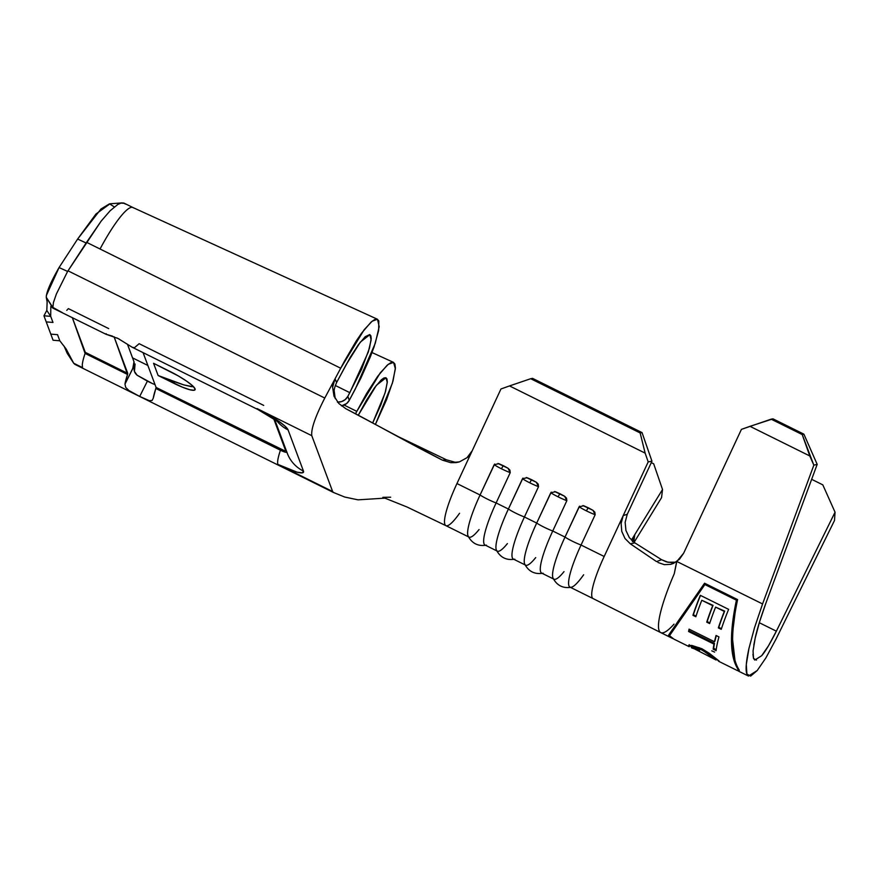 <?xml version="1.0" encoding="UTF-8"?>
<svg xmlns="http://www.w3.org/2000/svg" width="879" height="879" viewBox="0 0 879 879"><rect width="100%" height="100%" fill="white"/><g stroke="black" fill="none" stroke-linecap="round" stroke-linejoin="round"><path stroke-width="1.32" d="M582.931 505.557L592.995 510.336L594.841 512.193L595.16 514.731L592.995 510.336L588.48 507.864A3.208 0.582 116.4 0 0 586.436 510.886A14.503 1.912 25 0 0 595.16 514.731L581.052 545.035A49.257 8.878 116.4 0 0 570.01 587.139L593.127 598.599A49.257 8.878 116.4 0 1 604.181 556.484L581.052 545.035L604.181 556.484L614.937 533.377L604.181 556.484M554.616 491.526L564.681 496.305L566.526 498.162L566.845 500.7L564.681 496.305L560.165 493.844A3.208 0.582 116.4 0 0 558.121 496.855A14.503 1.912 25 0 0 566.845 500.7L552.748 531.004A49.257 8.878 116.4 0 0 541.695 573.119L553.968 579.195A49.257 8.878 -63.6 0 1 565.01 537.08L552.748 531.004L565.01 537.08L579.569 506.161M526.301 477.506L536.366 482.285L538.212 484.142L538.53 486.669L536.366 482.285L531.861 479.813A3.208 0.582 116.4 0 0 529.806 482.835A14.503 1.912 25 0 0 538.53 486.669L524.433 516.984A49.257 8.878 116.4 0 0 513.38 559.088L525.653 565.164A49.257 8.878 -63.6 0 1 536.695 523.06L524.433 516.984L536.695 523.06L551.254 492.13M497.997 463.475L508.051 468.254L509.908 470.111L510.227 472.649L508.051 468.254L503.546 465.782A3.208 0.582 116.4 0 0 501.491 468.804A14.503 1.912 25 0 0 510.227 472.649L496.119 502.953A49.257 8.878 116.4 0 0 485.076 545.057L497.338 551.144A49.257 8.878 -63.6 0 1 508.392 509.029L496.119 502.953L508.392 509.029L522.939 478.099M683.653 553.199L741.426 429.37L749.985 426.326L809.79 455.959L813.844 465.167L762.565 603.95L676.819 561.472L674.292 573.657A81.373 14.668 116.4 0 0 664.557 598.808A81.373 14.668 116.4 0 0 660.799 632.627A81.373 14.668 -63.6 0 1 664.557 598.808A81.373 14.668 -63.6 0 1 674.292 573.657L676.632 561.604L670.732 564.351L664.315 564.659L657.942 562.472L664.315 564.659L670.732 564.351L673.633 563.34L679.577 559.11L683.653 553.199L741.426 429.37L771.147 419.162L802.208 434.556L809.79 455.959L749.985 426.326L773.004 418.843L803.878 434.149L802.208 434.556L771.147 419.162L773.004 418.843L803.878 434.149L817.184 464.354L803.878 434.149L802.208 434.556L813.844 465.167L817.184 464.354L765.906 603.137L817.184 464.354L813.844 465.167L762.565 603.95L676.819 561.472L683.653 553.199M754.556 627.595L762.565 603.95L754.556 627.595L748.941 648.46L754.556 627.595M748.479 676.061L757.193 670.556L765.873 657.921L775.827 639.472L834.501 520.5L775.827 639.472L765.873 657.921L757.193 670.556L750.644 676.105L746.886 674.006C745.392 670.106 746.084 661.59 748.941 648.46L746.304 664.469L746.886 674.006L748.479 676.061L738.349 671.051M739.338 670.259L738.382 670.963L738.404 669.875L739.338 670.259C730.987 657.371 730.416 633.814 737.591 599.599L704.562 583.227L737.591 599.599M668.556 635.198L672.589 638.374L668.556 635.198L704.562 583.227L676.226 624.024M753.819 645.043L755.149 638.275C756.929 629.793 760.511 618.08 765.906 603.137L759.577 621.805L755.149 638.275L753.061 650.91L753.523 658.437L752.929 654.273M761.664 655.723L768.521 645.746L776.366 631.177L835.05 512.215L822.81 484.856L811.647 479.33L822.81 484.856L835.05 512.215L776.366 631.177L759.302 622.728L776.366 631.177C770.059 643.648 765.148 651.822 761.664 655.723L754.786 660.063L753.523 658.437L756.489 660.096M835.05 512.215L834.501 520.5L835.05 512.215M632.386 541.695L634.825 534.553L631.419 540.091L662.524 489.504L661.546 497.668L634.089 542.343L661.546 497.668L662.524 489.504L653.69 463.815L651.295 462.629L653.69 463.815L662.524 489.504L634.825 534.553L633.704 542.068L634.825 534.553L632.386 541.695M625.892 530.389L629.342 537.651L634.913 542.892L630.331 543.815L625.024 538.53L621.783 531.443L621.123 523.434L623.211 515.588L648.197 461.904L651.954 461.2L627.221 514.358M629.342 537.651L634.913 542.892L661.59 559.703L634.913 542.892L630.331 543.815L656.558 561.615L630.331 543.815L625.024 538.53L621.783 531.443L621.123 523.434L623.211 515.588L614.937 533.377L623.211 515.588L627.254 514.281L623.211 515.588L648.197 461.904L645.142 453.124L509.523 385.925L530.685 378.717L509.523 385.925L645.142 453.124L640.154 432.962L530.685 378.717L532.564 378.366L530.685 378.717L640.154 432.962L642.044 432.6L532.564 378.366L642.044 432.6L651.954 461.2L627.254 514.281L625.145 522.302L625.947 530.586M674.643 562.197L667.952 562.241L661.59 559.703L656.558 561.615L661.59 559.703L666.326 561.846L671.358 562.549M674.006 624.156A81.373 14.668 -63.6 0 1 660.799 632.616L672.907 638.626M43.95 315.792L46.818 310.408L47.136 301.915L46.818 310.408L43.95 315.792L50.696 316.352L52.982 322.45L46.224 321.89L43.95 315.792L50.696 316.352L46.818 310.408L50.696 316.352L52.982 322.45L46.224 321.89L50.795 334.119L43.95 315.792M66.123 348.952L59.827 340.788L53.07 340.228L50.795 334.119L57.542 334.679L59.827 340.788L53.07 340.228L50.795 334.119L57.542 334.679L59.827 340.788L66.068 348.875L73.704 363.247L76.001 364.378M125.455 204.093L123.467 202.983L120.884 203.104L117.797 204.477L110.172 210.729L101.151 221.123L86.571 242.318L100.041 248.999A62.101 11.185 -63.6 0 1 105.524 239.154A62.101 11.185 -63.6 0 1 110.139 231.507A62.101 11.185 -63.6 0 1 129.213 208.224A62.101 11.185 -63.6 0 1 129.861 207.873A62.101 11.185 -63.6 0 1 132.905 207.521A62.101 11.185 -63.6 0 1 132.949 207.543M132.905 207.521L124.368 203.302L120.884 203.104L117.797 204.477L110.172 210.729L101.151 221.123L67.617 271.424L56.399 293.949L53.443 302.497L52.85 307.397L62.332 312.627L52.85 307.397L52.927 308.144L50.828 306.266L50.696 316.352L50.828 306.266L53.103 308.144M132.795 368.356L124.972 384.134L127.763 373.41L114.061 336.734L127.565 374.476L85.098 353.435A34.259 6.175 116.4 0 0 83.549 358.412A34.259 6.175 116.4 0 0 82.285 364.961L82.527 367.62L73.704 363.247L82.527 367.62L82.285 364.961A34.259 6.175 -63.6 0 1 83.549 358.412A34.259 6.175 -63.6 0 1 85.098 353.435L85.296 352.369L127.763 373.41L85.296 352.369L72.298 317.572L85.098 353.435L127.565 374.476A34.259 6.175 -63.6 0 0 124.972 384.134L135.069 364.016L134.41 366.741C133.487 369.982 134.399 372.817 137.146 375.245L134.432 371.421L135.069 364.016A19.701 3.549 -63.6 0 1 134.245 366.653A19.701 3.549 116.4 0 0 135.069 364.016L132.795 368.356L133.993 361.73L127.455 344.205L133.993 361.73A15.998 2.879 -63.6 0 1 132.795 368.356M153.276 398.154L156.077 387.441L143.079 352.633L156.077 387.441L280.643 449.158L280.456 450.224L155.88 388.507A34.259 6.175 116.4 0 0 153.276 398.154L152.078 400.483L149.331 400.659L139.695 396.451L128.938 390.551L125.708 387.43L124.972 384.134L125.708 387.43L128.938 390.551L139.695 396.451L147.386 381.156L137.146 375.245L152.55 383.629L147.386 381.156L139.695 396.451L149.331 400.659L152.078 400.483L153.276 398.154M263.722 405.406L139.146 343.689L134.443 347.71L132.202 347.249L257.745 409.449A34.259 6.175 -63.6 0 1 257.042 408.559L311.781 435.676C310.957 429.15 315.286 416.602 324.78 398.044L68.013 270.831L324.78 398.044L344.678 360.775L356.138 341.151L361.621 333.108L371.026 322.132L374.619 319.582L377.245 319.187L378.827 320.912L378.651 330.449L374.113 346.755L370.389 356.731L360.786 378.311L349.293 400.297L346.667 403.516L341.459 405.9A10.713 10.383 -20.5 0 0 349.293 400.297L347.831 396.396L361.511 369.422L369.477 348.084L371.213 338.569L370.861 335.8L369.707 334.569L365.203 336.712L358.39 344.678L350.281 357.259L336.635 382.475L335.042 378.827L340.7 368.224L86.571 242.318L67.617 271.424L59.069 267.557L46.378 295.421M258.865 409.482L258.865 409.482A34.259 6.175 116.4 0 1 257.756 409.449A34.259 6.175 116.4 0 1 257.042 408.559L277.863 420.623L284.884 426.04L288.092 429.919L303.464 471.1L302.354 472.836L297.102 472.177L277.885 464.398A34.259 6.175 -63.6 0 1 280.456 450.224L155.88 388.507L156.077 387.441L284.335 450.652L285.554 450.444L273.644 418.558L285.554 450.444A2.571 2.494 159.5 0 1 286.587 451.399A2.571 2.494 -20.5 0 0 285.554 450.444A6.153 1.011 -151.9 0 1 280.643 449.158L280.456 450.224A34.259 6.175 116.4 0 0 277.885 464.398L332.625 491.515L277.885 464.398A32.127 5.263 -151.9 0 0 303.464 471.1L288.092 429.919A32.127 5.263 -151.9 0 0 257.042 408.559L311.781 435.676L332.625 491.515L311.781 435.676C310.957 429.15 315.286 416.602 324.78 398.044L335.031 378.838L336.58 382.585M112.545 336.163L105.832 334.185L106.139 333.679L105.832 334.185L106.139 333.679L105.832 334.185L118.061 338.492L132.202 347.249L134.443 347.71M333.339 492.394L332.625 491.515M155.012 384.584L152.55 383.629L155.001 384.573M132.564 357.885L147.87 365.477L132.564 357.885M191.556 386.672L183.843 384.914L158.121 375.509L153.561 363.291L178.382 375.959L186.524 381.079L192.38 385.595L195.05 388.826L194.127 390.276L189.754 389.716L182.59 387.254L158.121 375.509L174.525 381.761L173.734 383.244L158.121 375.509L153.561 363.291L169.175 371.026A26.766 4.384 28.1 0 1 195.072 389.738A26.766 4.384 28.1 0 1 173.734 383.244L174.525 381.761L183.843 384.914L193.699 386.892M372.696 422.942L380.86 404.878L385.573 391.254L387.309 381.706L386.969 378.948L385.815 377.706L383.914 377.992L381.332 379.827L374.52 387.771L366.411 400.352L358.28 415.229L376.377 385.299L386.002 377.772L387.276 382.42L385.101 392.891L372.696 422.942M355.512 413.767L366.51 393.638L377.695 376.289L387.112 365.279L390.705 362.73L393.342 362.313L394.924 364.027L395.407 367.84L393.012 381.003L386.518 399.802L375.41 424.414L392.397 383.123L395.363 368.795L393.583 362.412L388.298 364.28L380.299 372.817L356.797 411.361L344.139 405.087L356.797 411.361L355.512 413.767M133.432 207.894A62.101 11.185 116.4 0 0 132.85 207.499A62.101 11.185 116.4 0 0 129.861 207.873A62.101 11.185 116.4 0 0 129.213 208.224A62.101 11.185 116.4 0 0 110.139 231.507A62.101 11.185 116.4 0 0 105.524 239.154A62.101 11.185 116.4 0 0 100.041 248.999L340.7 368.224L364.203 329.691L372.202 321.154L377.487 319.275L379.19 326.68L375.256 343.337L355.259 389.122L349.293 400.297L347.831 396.396L349.82 392.66L335.317 385.485L349.82 392.66L368.279 352.083L371.125 340.008L369.894 334.635L360.269 342.173L346.139 364.686L336.624 382.497C334.8 386.738 333.998 389.606 334.207 391.1L334.207 391.199M337.404 402.11L341.546 401.615L345.205 399.604L347.831 396.396A10.713 10.383 159.5 0 1 337.591 402.121M109.919 203.785L95.91 214.08L77.627 239.044L86.142 243L77.627 239.044L96.009 213.993L110.029 203.774L95.998 214.004L77.627 239.044L59.058 267.546L77.627 239.044L100.953 209.015L109.534 203.829L114.347 206.939M66.771 310.353A34.259 6.175 -63.6 0 0 68.364 308.617L108.688 328.592M275.545 419.074A34.259 33.226 -20.5 0 0 288.092 429.919A34.259 33.226 159.5 0 1 276.852 420.843M286.796 451.883A34.259 33.226 -20.5 0 0 287.279 453.267A34.259 33.226 159.5 0 1 286.796 451.883A2.571 2.494 -20.5 0 0 286.763 451.784M274.556 419.173L287.279 453.267A34.259 33.226 -20.5 0 0 303.464 471.1A34.259 33.226 159.5 0 1 287.29 453.289L286.807 451.916M286.829 452.059A7.966 1.308 28.1 0 1 280.456 450.224A7.966 1.308 28.1 0 0 286.829 452.059M64.87 347.568L67.123 353.16L64.123 346.139M46.279 297.344C46.312 292.355 50.575 282.423 59.069 267.557L67.617 271.424L56.399 293.949L53.443 302.497L52.872 307.54L46.268 297.322C46.301 292.333 50.564 282.412 59.058 267.546L59.069 267.557C50.575 282.423 46.312 292.355 46.279 297.344L47.136 301.915L46.268 297.322L52.927 308.144M116.819 337.899L119.214 339.085M66.068 348.875L73.594 363.049L67.123 353.16L73.704 363.247M124.411 203.313L123.467 202.983M459.541 513.292A49.257 8.878 -63.6 0 1 445.895 525.653A49.257 8.878 -63.6 0 1 444.884 524.378A49.257 8.878 -63.6 0 1 456.959 483.549L472.21 450.762L467.013 457.684L459.464 461.871L450.773 462.673L442.39 460.135C402.791 439.907 378.926 425.832 345.788 408.68L338.778 403.461L333.965 395.957L332.625 387.276L335.031 378.838C333.24 382.991 332.438 385.804 332.625 387.276L333.965 395.957L338.778 403.461L345.788 408.68L442.39 460.135L446.455 459.805L454.762 462.167L458.124 462.233M334.207 391.056L335.218 398.637M395.286 435.215L446.455 459.805L395.286 435.215M564.01 571.625A49.257 8.878 -63.6 0 1 553.968 579.195M535.707 557.594A49.257 8.878 -63.6 0 1 525.653 565.164M507.392 543.574A49.257 8.878 -63.6 0 1 497.338 551.144M479.077 529.543A49.257 8.878 -63.6 0 1 469.023 537.113A49.257 8.878 -63.6 0 1 480.077 494.998L456.959 483.549A49.257 8.878 116.4 0 0 444.884 524.378A49.257 8.878 116.4 0 0 445.906 525.653L406.944 506.963L382.881 497.327L390.672 497.217M454.762 462.167L446.455 459.805L442.39 460.135L450.773 462.673L456.289 462.585L459.464 461.871L467.013 457.684C468.232 456.992 469.968 454.685 472.21 450.762L500.964 388.968L509.523 385.925L500.964 388.968L456.959 483.549L480.077 494.998L494.624 464.079M486.043 545.233A49.257 8.878 -63.6 0 1 496.119 502.953A14.503 1.912 -155 0 1 480.077 494.998A49.257 8.878 116.4 0 0 468.078 536.014C472.034 543.508 478.165 546.551 486.483 545.156M480.077 494.998A14.503 1.912 25 0 0 496.119 502.953L510.227 472.649A14.503 1.912 -155 0 1 501.491 468.804A14.503 1.912 -155 0 1 494.174 464.694L480.077 494.998M501.491 468.804A3.208 0.582 -63.6 0 1 503.546 465.782L498.843 463.694L494.174 464.694A14.503 1.912 25 0 0 501.491 468.804M514.358 559.253A49.257 8.878 -63.6 0 1 524.433 516.984A14.503 1.912 -155 0 1 508.392 509.029A49.257 8.878 116.4 0 0 496.393 550.045M508.392 509.029A14.503 1.912 25 0 0 524.433 516.984L538.53 486.669A14.503 1.912 -155 0 1 529.806 482.835A14.503 1.912 -155 0 1 522.489 478.725L508.392 509.029M542.673 573.284A49.257 8.878 -63.6 0 1 552.748 531.004A14.503 1.912 -155 0 1 536.695 523.06A49.257 8.878 116.4 0 0 524.708 564.076C528.653 571.57 534.784 574.602 543.112 573.218M536.695 523.06A14.503 1.912 25 0 0 552.748 531.004L566.845 500.7A14.503 1.912 -155 0 1 558.121 496.855A14.503 1.912 -155 0 1 550.803 492.756L536.695 523.06M583.645 574.778A49.257 8.878 -63.6 0 1 570.987 587.315A49.257 8.878 -63.6 0 1 581.052 545.035A14.503 1.912 -155 0 1 565.01 537.08A49.257 8.878 116.4 0 0 553.023 578.096M565.01 537.08A14.503 1.912 25 0 0 581.052 545.035L595.16 514.731A14.503 1.912 -155 0 1 586.436 510.886A14.503 1.912 -155 0 1 579.118 506.776L565.01 537.08M529.806 482.835A3.208 0.582 -63.6 0 1 531.861 479.813L527.158 477.726L522.489 478.725A14.503 1.912 25 0 0 529.806 482.835M558.121 496.855A3.208 0.582 -63.6 0 1 560.165 493.844L555.462 491.746L550.803 492.756A14.503 1.912 25 0 0 558.121 496.855M586.436 510.886A3.208 0.582 -63.6 0 1 588.48 507.864L583.777 505.777L579.118 506.776A14.503 1.912 25 0 0 586.436 510.886M334.372 396.945L333.965 395.957M645.142 453.124L648.197 461.904L651.954 461.2L642.044 432.6L640.154 432.962L645.142 453.124M669.831 635.099L669.183 634.407L669.831 635.099M677.05 622.761L704.694 583.293L677.918 621.464M737.866 669.611L739.129 670.007M736.69 600.038L704.892 584.557L736.69 600.038L732.185 636L735.196 662.348M670.018 634.748L676.852 625.002M718.868 661.393L737.382 670.567L738.371 669.787C729.9 657.36 729.251 634.166 736.415 600.17L704.892 584.557L669.523 635.671L673.874 639.099L689.191 646.691L688.74 645.615L692.015 645.483L701.914 648.746L709.386 653.372L719.121 661.041M738.371 669.787C729.9 657.36 729.251 634.166 736.415 600.17L704.892 584.557L669.523 635.671M700.31 595.325L728.625 609.356A81.373 14.668 116.4 0 0 721.241 629.331L718.341 627.892A81.373 14.668 -63.6 0 1 724.307 611.432L715.594 607.114A81.373 14.668 116.4 0 0 709.628 623.574L706.727 622.145A81.373 14.668 -63.6 0 1 712.693 605.675L701.794 600.28A81.373 14.668 116.4 0 0 695.838 616.739L692.938 615.311A81.373 14.668 -63.6 0 1 700.31 595.325A81.373 14.668 -63.6 0 0 692.938 615.311L695.838 616.739A81.373 14.668 -63.6 0 1 701.794 600.28L713.045 605.356A80.308 14.471 116.4 0 0 707.166 621.596L706.727 622.145L709.628 623.574A81.373 14.668 -63.6 0 1 715.594 607.114L724.659 611.103A80.308 14.471 116.4 0 0 718.78 627.353L718.341 627.892L721.241 629.331A81.373 14.668 -63.6 0 1 728.625 609.356L700.31 595.325M713.199 649.185A81.373 14.668 -63.6 0 1 713.99 644.109L688.587 631.518A81.373 14.668 -63.6 0 1 689.081 629.144L714.484 641.736A81.373 14.668 -63.6 0 1 716.055 635.473L718.956 636.912A81.373 14.668 116.4 0 0 716.099 650.625L713.199 649.185A81.373 14.668 -63.6 0 1 713.99 644.109L714.484 643.351L689.07 630.759L688.587 631.518A81.373 14.668 -63.6 0 1 689.081 629.144L714.484 641.736A81.373 14.668 -63.6 0 1 716.055 635.473L718.956 636.912A81.373 14.668 -63.6 0 0 716.099 650.625L713.199 649.185L713.704 648.361L713.199 649.185M692.026 647.614L715.945 659.942M691.454 647.636L691.784 647.955C690.059 646.23 693.421 646.911 701.849 649.988L696.531 647.856L691.454 647.636M703.266 650.724L701.849 649.988C710.023 655.108 714.649 658.371 715.704 659.799L703.266 650.724M714.638 652.097L711.77 650.845M710.408 654.163L702.354 649.087L701.849 649.988L702.354 649.087C694.047 646.021 690.674 645.329 692.267 646.999L691.784 647.955L692.015 646.439L693.531 646.285L699.541 647.812L710.353 654.119M691.454 647.46L691.938 646.515L692.267 646.999M699.453 650.515L691.784 647.955M699.893 649.548L699.025 648.416L699.893 649.548M689.246 644.681L689.235 645.472M718.626 661.25C717.385 659.382 711.814 655.207 701.914 648.746L692.015 645.483C688.762 645.296 687.719 645.636 688.872 646.515L688.982 644.9M692.476 646.658L689.356 645.56L692.575 647.175M689.378 629.287A80.308 14.471 116.4 0 0 689.07 630.759L688.587 631.518L713.99 644.109L714.484 643.351A80.308 14.471 116.4 0 0 713.704 648.361L716.22 649.614L713.704 648.361A80.308 14.471 116.4 0 1 714.484 643.351L689.07 630.759A80.308 14.471 116.4 0 1 689.378 629.287M716.308 635.605A80.308 14.471 116.4 0 0 714.968 641.011L714.484 641.736L714.968 641.011A80.308 14.471 116.4 0 1 716.308 635.605M721.461 628.683L718.78 627.353L718.341 627.892A81.373 14.668 -63.6 0 1 724.307 611.432L715.594 607.114L724.659 611.103A80.308 14.471 116.4 0 0 718.78 627.353L721.461 628.683M709.847 622.925L707.166 621.596L706.727 622.145A81.373 14.668 -63.6 0 1 712.693 605.675L701.794 600.28L713.045 605.356A80.308 14.471 116.4 0 0 707.166 621.596L709.847 622.925M696.047 616.091L693.366 614.762L692.938 615.311L693.366 614.762L696.047 616.091M700.497 595.424A80.308 14.471 116.4 0 0 693.366 614.762A80.308 14.471 116.4 0 1 700.497 595.424M660.777 632.616L593.105 598.588M105.821 334.185L53.015 308.188M385.518 498.096L358.028 499.843L344.722 497.042L333.328 492.405L74.638 364.236M275.698 419.173L277.764 421.59L257.745 409.449M51.476 306.771L50.85 306.716L51.476 306.771M73.847 363.477L67.254 353.391M110.018 203.774L122.104 202.895M132.85 207.499L377.487 319.275M372.015 352.556L393.561 362.401M398.033 436.522L392.594 433.754M445.906 525.653L469.023 537.113M496.404 550.078C500.349 557.539 506.48 560.571 514.797 559.187M553.034 578.129C556.967 585.59 563.098 588.633 571.427 587.238M716.627 659.008L716.154 659.975"/></g></svg>
